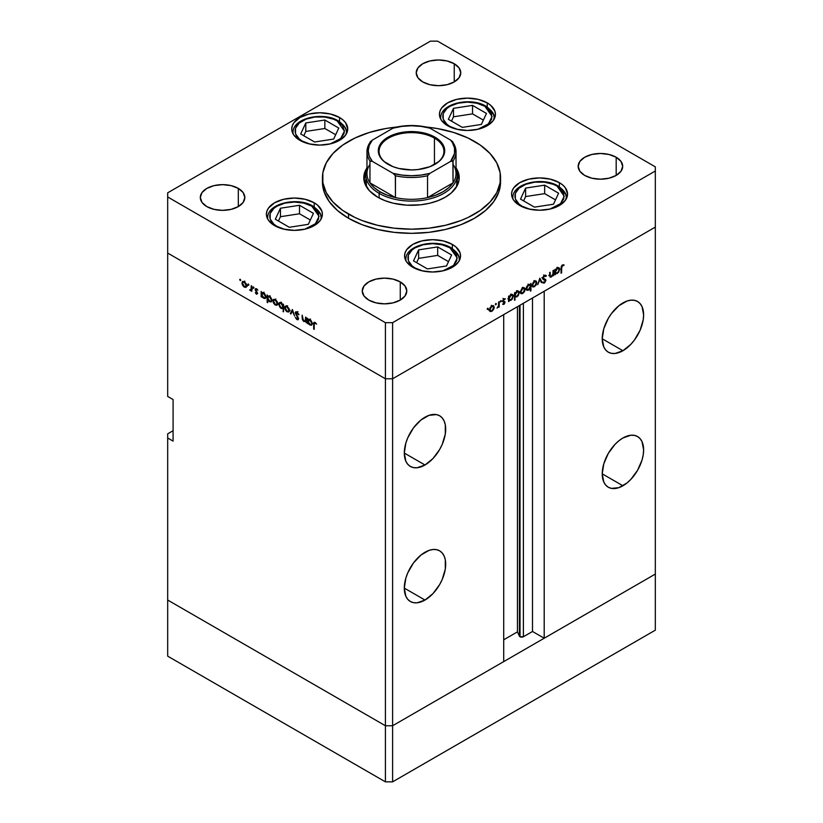 <?xml version="1.0" encoding="UTF-8"?>
<svg xmlns="http://www.w3.org/2000/svg" width="823" height="823" viewBox="0 0 823 823"><rect width="100%" height="100%" fill="white"/><g stroke="black" fill="none" stroke-linecap="round" stroke-linejoin="round"><path stroke-width="1.23" d="M655.314 574.084L392.602 725.752L385.411 725.752L167.686 600.049L167.686 656.147L167.686 433.834L173.087 430.717L167.686 433.834L167.686 600.049L385.411 725.752L167.686 600.049L385.411 725.752L385.411 781.85L167.686 656.147L385.411 781.85L385.411 378.775L167.686 253.073L167.686 396.439L167.686 253.073L385.411 378.775L167.686 253.073L385.411 378.775L385.411 725.752L392.602 725.752L385.411 725.752L392.602 725.752L392.602 781.85L385.411 781.85L392.602 781.85L392.602 378.775L385.411 378.775L385.411 322.678L167.686 196.975L167.686 253.073L167.686 196.975L385.411 322.678L392.602 322.678L392.602 378.775L503.717 314.623L392.602 378.775L385.411 378.775L392.602 378.775L655.314 227.107L655.314 574.084L392.602 725.752L392.602 378.775L655.314 227.107L544.198 291.249L655.314 227.107L655.314 171.009L392.602 322.678L655.314 171.009L655.314 166.853L437.589 41.15L655.314 166.853L655.314 630.181L392.602 781.85L655.314 630.181L655.314 574.084L544.198 638.226L544.198 291.249L544.198 638.226L532.502 631.478L523.387 636.745L520.033 636.745L520.033 305.21L520.033 636.745L519.416 636.128A2.376 1.368 0 0 0 520.033 636.745A2.376 1.368 0 0 0 523.387 636.745L523.387 303.265L523.387 636.745L532.502 631.478L532.502 298.008L532.502 631.478L544.198 638.226L655.314 574.084M622.918 350.732L602.23 338.778L603.804 347.018L605.718 350.042L608.29 352.172L611.427 353.334L615.007 353.479L622.918 350.732L630.84 344.333L634.42 340.064L640.129 330.177L643.216 319.777L643.617 314.89L642.043 306.65L640.129 303.625L637.558 301.485A29.268 16.892 -60 0 1 642.043 324.941A29.268 16.892 -60 0 1 622.918 350.732A29.268 16.892 -60 0 1 608.29 352.172A29.268 16.892 -60 0 1 603.804 328.727A29.268 16.892 -60 0 1 622.918 302.936A29.268 16.892 -60 0 1 637.558 301.485L634.42 300.333L630.84 300.189L626.961 301.064L618.886 305.734L611.427 313.604L608.29 318.388L603.804 328.727L602.23 338.778L622.918 350.732M622.918 485.776L602.23 473.832L603.804 482.062L605.718 485.097L608.29 487.226L611.427 488.389L618.886 487.648L626.961 482.988L630.84 479.387L637.558 470.334L642.043 459.995L643.216 454.831L643.617 449.934L642.043 441.704L640.129 438.68L637.558 436.54A29.268 16.892 -60 0 1 642.043 459.995A29.268 16.892 -60 0 1 622.918 485.776A29.268 16.892 -60 0 1 608.29 487.226A29.268 16.892 -60 0 1 603.804 463.781A29.268 16.892 -60 0 1 622.918 437.99A29.268 16.892 -60 0 1 637.558 436.54L634.42 435.377L630.84 435.233L622.918 437.99L618.886 440.778L615.007 444.379L608.29 453.432L603.804 463.781L602.23 473.832L622.918 485.776M424.997 600.049L404.299 588.106L405.873 596.336L407.786 599.36L410.368 601.5L413.496 602.662L417.076 602.806L424.997 600.049L432.919 593.661L439.626 584.608L442.198 579.495L445.294 569.105L445.294 559.774L444.111 555.978L442.198 552.953L439.626 550.813A29.268 16.892 -60 0 1 444.111 574.259A29.268 16.892 -60 0 1 424.997 600.049A29.268 16.892 -60 0 1 410.368 601.5A29.268 16.892 -60 0 1 405.873 578.055A29.268 16.892 -60 0 1 424.997 552.264A29.268 16.892 -60 0 1 439.626 550.813L436.488 549.651L432.919 549.507L429.03 550.392L420.954 555.052L413.496 562.932L407.786 572.818L405.873 578.055L404.299 588.106L424.997 600.049M424.997 464.995L404.299 453.051L405.873 461.291L407.786 464.316L410.368 466.446L413.496 467.608L417.076 467.752L424.997 464.995L432.919 458.606L439.626 449.553L442.198 444.451L445.294 434.05L445.294 424.73L444.111 420.923L442.198 417.899L439.626 415.759A29.268 16.892 -60 0 1 444.111 439.215A29.268 16.892 -60 0 1 424.997 464.995A29.268 16.892 -60 0 1 410.368 466.446A29.268 16.892 -60 0 1 405.873 443A29.268 16.892 -60 0 1 424.997 417.21A29.268 16.892 -60 0 1 439.626 415.759L436.488 414.597L429.03 415.337L420.954 419.997L413.496 427.878L407.786 437.764L405.873 443L404.299 453.051L424.997 464.995M519.416 305.559L519.416 636.128L517.441 631.869L503.717 639.79L517.441 631.869L517.441 306.701L517.441 631.869L519.416 636.128L519.416 305.559M503.717 661.599L392.602 725.752L503.717 661.599L503.717 314.623L503.717 661.599M173.087 441.107L167.686 437.99L173.087 441.107L173.087 399.556L173.087 441.107M167.686 396.439L173.087 399.556L167.686 396.439M366.554 186.996A45.8 26.449 180 0 1 365.7 181.914L365.916 179.321M365.7 174.188A47.713 27.55 0 0 0 363.92 179.836M455.582 167.213L458.987 175.062L458.987 180.453L457.156 185.751L451.169 193.066L445.233 197.232L438.011 200.658L429.76 203.209L420.81 204.773L406.819 205.174L393.24 203.209L384.989 200.658L377.767 197.232A47.713 27.55 180 0 1 363.787 177.758A47.713 27.55 180 0 1 366.965 167.871M348.52 218.27A89.059 51.417 0 0 0 445.582 229.422A89.059 51.417 0 0 0 500.559 181.914L498.851 191.944L493.779 201.594L485.549 210.482L474.48 218.27L460.983 224.669L445.582 229.422L428.876 232.343L411.5 233.331L394.124 232.343L377.418 229.422L362.017 224.669L348.52 218.27L337.451 210.482L329.221 201.594L324.149 191.944L322.441 181.914A89.059 51.417 0 0 0 348.52 218.27L348.52 214.114L348.52 218.27M474.48 141.402A89.059 51.417 180 0 1 500.559 177.758A89.059 51.417 180 0 1 445.582 225.265A89.059 51.417 180 0 1 348.52 214.114A89.059 51.417 180 0 1 322.441 177.758A89.059 51.417 180 0 1 396.388 127.081L385.648 128.553L369.517 132.41L355.001 138.007L342.656 145.136L332.955 153.52L326.268 162.831L322.863 172.717L322.863 182.799L326.268 192.685L332.955 201.995L342.656 210.379L355.001 217.509L362.017 220.513L377.418 225.265L394.124 228.187L411.5 229.175L428.876 228.187L445.582 225.265L460.983 220.513L467.999 217.509L480.344 210.379L490.045 201.995L496.732 192.685L500.137 182.799L500.137 172.717L496.732 162.831L490.045 153.52L480.344 145.136L467.999 138.007L453.483 132.41L437.352 128.553L426.612 127.081A89.059 51.417 180 0 1 474.48 141.402M559.352 182.644L559.352 186.79L559.352 182.644L562.829 185.093L565.422 187.891L567.551 194.074L565.422 200.256L559.352 205.503L550.268 209.001L539.559 210.235L528.85 209.001L519.766 205.503A27.992 16.162 180 0 1 511.567 194.074A27.992 16.162 180 0 1 528.85 179.147A27.992 16.162 180 0 1 559.352 182.644A27.992 16.162 180 0 1 567.551 194.074A27.992 16.162 180 0 1 550.268 209.001A27.992 16.162 180 0 1 519.766 205.503L513.696 200.256L512.101 197.232L511.567 194.074L512.101 190.926L513.696 187.891L519.766 182.644L528.85 179.147L539.559 177.912L550.268 179.147L559.352 182.644M452.352 244.421L452.352 248.567L452.352 244.421L455.839 246.869L460.016 252.692L460.551 255.85L460.016 258.998L458.421 262.033L452.352 267.269L443.278 270.777L432.569 272.001L421.849 270.777L412.776 267.269A27.992 16.162 180 0 1 404.577 255.85A27.992 16.162 180 0 1 421.849 240.913A27.992 16.162 180 0 1 452.352 244.421A27.992 16.162 180 0 1 460.551 255.85A27.992 16.162 180 0 1 443.278 270.777A27.992 16.162 180 0 1 412.776 267.269L406.706 262.033L405.111 258.998L404.577 255.85L405.111 252.692L406.706 249.657L412.776 244.421L421.849 240.913L432.569 239.688L443.278 240.913L452.352 244.421M314.191 202.777L314.191 206.923L314.191 202.777L317.668 205.225L321.844 211.048L322.379 214.206L321.844 217.354L320.25 220.389L314.191 225.636L305.107 229.133L294.397 230.368L283.678 229.133L274.604 225.636A27.992 16.162 180 0 1 266.405 214.206A27.992 16.162 180 0 1 283.678 199.269A27.992 16.162 180 0 1 314.191 202.777A27.992 16.162 180 0 1 322.379 214.206A27.992 16.162 180 0 1 305.107 229.133A27.992 16.162 180 0 1 274.604 225.636L268.535 220.389L266.94 217.354L266.405 214.206L266.94 211.048L268.535 208.024L274.604 202.777L283.678 199.269L294.397 198.045L305.107 199.269L314.191 202.777M339.529 117.504L339.529 121.65L339.529 117.504L343.006 119.952L345.598 122.75L347.728 128.933L345.598 135.116L339.529 140.363L330.445 143.86L319.736 145.095L309.026 143.86L299.942 140.363A27.992 16.162 180 0 1 291.743 128.933A27.992 16.162 180 0 1 309.026 114.006A27.992 16.162 180 0 1 339.529 117.504A27.992 16.162 180 0 1 347.728 128.933A27.992 16.162 180 0 1 330.445 143.86A27.992 16.162 180 0 1 299.942 140.363L293.873 135.116L292.278 132.081L291.743 128.933L292.278 125.775L293.873 122.75L299.942 117.504L309.026 114.006L319.736 112.772L330.445 114.006L339.529 117.504M487.226 102.875L487.226 107.021L487.226 102.875L490.703 105.323L494.88 111.146L495.425 114.304L493.286 120.487L487.226 125.734L478.142 129.232L467.433 130.466L456.714 129.232L447.64 125.734A27.992 16.162 180 0 1 439.441 114.304A27.992 16.162 180 0 1 456.714 99.367A27.992 16.162 180 0 1 487.226 102.875A27.992 16.162 180 0 1 495.425 114.304A27.992 16.162 180 0 1 478.142 129.232A27.992 16.162 180 0 1 447.64 125.734L441.57 120.487L439.976 117.452L439.441 114.304L439.976 111.146L441.57 108.122L447.64 102.875L456.714 99.367L467.433 98.143L478.142 99.367L487.226 102.875M238.31 188.405L238.31 206.583L231.088 209.371L222.57 210.349L214.052 209.371L206.82 206.583A22.262 12.859 180 0 1 200.308 197.499A22.262 12.859 180 0 1 214.052 185.617A22.262 12.859 180 0 1 238.31 188.405L243.145 192.572L244.832 197.499L243.145 202.417L238.31 206.583L238.31 188.405A22.262 12.859 180 0 1 244.832 197.499A22.262 12.859 180 0 1 231.088 209.371A22.262 12.859 180 0 1 206.82 206.583L201.995 202.417L200.308 197.499L201.995 192.572L206.82 188.405L214.052 185.617L222.57 184.64L231.088 185.617L238.31 188.405M616.18 157.244L616.18 175.422L608.948 178.21L600.43 179.188L591.912 178.21L584.69 175.422A22.262 12.859 180 0 1 578.168 166.328A22.262 12.859 180 0 1 591.912 154.457A22.262 12.859 180 0 1 616.18 157.244L621.005 161.411L622.692 166.328L621.005 171.246L616.18 175.422L616.18 157.244A22.262 12.859 180 0 1 622.692 166.328A22.262 12.859 180 0 1 608.948 178.21A22.262 12.859 180 0 1 584.69 175.422L579.855 171.246L578.168 166.328L579.855 161.411L584.69 157.244L591.912 154.457L600.43 153.479L608.948 154.457L616.18 157.244M400.256 281.898L400.256 300.076L393.034 302.864L384.506 303.841L375.988 302.864L368.766 300.076A22.262 12.859 180 0 1 362.243 290.992A22.262 12.859 180 0 1 375.988 279.11A22.262 12.859 180 0 1 400.256 281.898L405.081 286.075L406.778 290.992L405.081 295.91L400.256 300.076L400.256 281.898A22.262 12.859 180 0 1 406.778 290.992A22.262 12.859 180 0 1 393.034 302.864A22.262 12.859 180 0 1 368.766 300.076L363.941 295.91L362.243 290.992L363.941 286.075L368.766 281.898L375.988 279.11L384.506 278.133L393.034 279.11L400.256 281.898M454.234 63.741L454.234 81.919L447.012 84.707L438.494 85.685L429.966 84.707L422.744 81.919A22.262 12.859 180 0 1 416.222 72.835A22.262 12.859 180 0 1 429.966 60.953A22.262 12.859 180 0 1 454.234 63.741L459.059 67.918L460.757 72.835L459.059 77.753L454.234 81.919L454.234 63.741A22.262 12.859 180 0 1 460.757 72.835A22.262 12.859 180 0 1 447.012 84.707A22.262 12.859 180 0 1 422.744 81.919L417.919 77.753L416.222 72.835L417.919 67.918L422.744 63.741L429.966 60.953L438.494 59.976L447.012 60.953L454.234 63.741M305.559 320.435L303.996 320.939L302.813 319.211L302.175 315.137L302.175 317.853L302.741 317.524L302.175 317.853L303.903 321.536L306.218 321.176L305.652 321.495L306.218 322.781L306.218 317.472L305.652 317.143L306.218 317.472L306.218 322.781L305.652 321.495L303.43 321.207L302.319 319.355L302.175 315.137L303.399 320.466L304.52 321.145L305.477 320.682L305.652 317.143L305.148 321.032L306.948 319.993M295.231 312.915L295.58 311.958L296.692 311.814L298.79 314.273L298.42 314.736L296.805 312.617L295.807 313.1L298.399 317.997L298.091 319.766L296.733 319.437L295.313 317.4L297.226 318.985L297.977 318.367L295.231 312.915L297.977 318.501L297.052 318.892L295.313 317.4L296.99 319.602L298.132 319.746L298.543 318.799L295.796 313.244L297.031 312.73L298.944 314.674L297.031 311.979L295.735 311.845L295.231 312.915L296.938 311.927L295.231 312.915M292.412 309.499L294.593 316.073L292.453 310.971L290.92 313.954L290.313 313.604L292.412 309.499L290.313 313.604L290.92 313.954L292.453 310.971L294.593 316.073L292.412 309.499M289.418 310.415L288.616 312.04L286.548 311.475L284.902 309.057L285.056 306.362L287.042 306.3L289.027 308.656L289.418 310.415L287.042 306.3L285.375 306.105L284.655 307.668L285.293 309.921L287.042 311.804L288.791 311.938L289.418 310.415M277.711 303.656L276.909 305.282L274.841 304.716L273.195 302.298L273.349 299.603L275.335 299.541L277.32 301.897L277.711 303.656L275.335 299.541L273.668 299.346L272.948 300.909L273.586 303.162L275.335 305.045L277.084 305.179L277.711 303.656M261.724 296.115L261.724 297.103L261.158 296.774L261.158 291.455L261.724 292.7L263.072 292.525L264.533 293.513L265.963 296.362L265.829 297.885L264.924 298.584L262.537 297.401L261.724 296.115L263.586 298.265L265.325 298.43L266.004 296.928L263.607 292.772L261.724 292.7L261.158 291.455L261.158 296.774L261.724 297.103L261.724 296.115M240.213 279.264L240.583 280.52L239.719 279.83L240.213 279.264L239.688 279.573L240.213 280.478L240.738 280.18L240.213 280.478L240.738 280.18L240.213 279.264L239.688 279.573M246.715 285.756L245.902 287.381L243.834 286.816L242.106 284.11L242.343 281.703L244.328 281.641L246.314 283.997L246.715 285.756L244.328 281.641L242.662 281.445L241.952 283.009L242.579 285.262L244.328 287.145L246.077 287.278L246.715 285.756M248.361 283.976L248.741 285.221L247.877 284.532L248.361 283.976L247.836 284.274L248.361 285.19L248.885 284.881L248.361 285.19L248.885 284.881L248.361 283.976L247.836 284.274M251.231 285.725L251.797 286.054L251.797 291.363L251.231 290.252L249.616 290.015L251.077 289.449L251.231 285.725L251.128 289.274L249.616 290.015L251.231 290.252L251.797 291.363L251.797 286.054L251.231 285.725M253.453 286.908L253.823 288.163L252.97 287.474L253.453 286.908L252.928 287.217L253.453 288.122L253.978 287.824L253.453 288.122L253.978 287.824L253.453 286.908L252.928 287.217M257.609 293.42L256.683 294.253L255.264 292.71L257.033 293.255L255.305 290.149L255.583 288.575L257.856 290.169L256.416 289.284L255.758 289.665L257.609 293.42L255.758 289.747L256.57 289.367L257.856 290.169L256.539 288.698L255.192 289.449L257.043 293.122L255.264 292.71L256.447 294.14L257.609 293.42L256.447 294.14M267.701 299.521L267.701 302.689L267.136 302.37L267.136 294.912L267.701 296.157L269.049 295.982L270.5 296.959L271.94 299.809L271.261 301.907L269.018 301.331L267.701 299.521L269.563 301.712L271.302 301.887L271.981 300.374L269.584 296.229L267.701 296.157L267.136 294.912L267.136 302.37L267.701 302.689L267.701 299.521M282.958 305.024L282.958 304.047L283.524 304.366L283.524 311.824L282.958 308.399L281.62 308.615L280.159 307.637L278.699 304.5L278.966 303.08L279.923 302.535L282.598 304.356L281.106 302.874L279.367 302.71L278.678 304.222L281.085 308.368L282.958 308.399L283.524 311.824L283.524 304.366L282.958 304.047L282.958 305.024L283.524 304.705L282.958 305.024M308.069 322.873L308.069 323.851L307.504 323.532L307.504 318.213L308.069 319.458L309.417 319.283L310.878 320.27L312.308 323.12L311.629 325.208L309.129 324.416L308.069 322.873L309.932 325.023L311.67 325.188L312.349 323.686L309.952 319.53L308.069 319.458L307.504 318.213L307.504 323.532L308.069 323.851L308.069 322.873M315.075 323.151L314.242 323.634L314.211 329.354L313.645 329.025L313.728 322.853L314.921 322.318L316.629 324.139L314.077 322.277L313.645 329.025L314.211 329.354L314.211 324.519L315.374 322.595M553.056 270.551L553.622 270.232L553.622 275.54L553.056 275.87L553.056 274.913L551.564 276.806L550.124 277.125L549.589 272.557L550.155 272.228L550.278 276.096L551.41 276.261L552.933 274.121L553.056 270.551L552.974 273.956L551.41 276.261L550.217 275.9L550.155 272.228L549.589 275.273L550.114 277.114L551.307 276.97L553.056 274.913L553.056 275.87L553.622 275.54L553.622 270.232L553.056 270.551M542.769 278.081L545.958 280.417L545.608 279.511L542.655 278.164L543.437 278.616L542.717 277.752L543.211 278.03L544.445 276.086L543.88 275.767L545.824 276.507L546.359 275.828L544.445 275.345L542.645 278.349L542.995 276.991L544.754 275.191L546.359 275.828L545.824 276.507L544.445 276.086L543.231 277.762L545.937 280.129L544.703 282.814L542.727 282.752L543.231 282.011L544.641 282.114L545.392 280.777L542.645 278.349L545.392 280.777L544.466 282.227L543.231 282.011L543.17 283.102M539.816 278.195L541.997 282.258L541.39 282.608L539.857 279.625L537.717 284.727L539.816 278.195L537.717 284.727L539.857 279.625L541.39 282.608L541.997 282.258L539.816 278.195M532.697 286.846L534.446 286.713L533.736 286.301L534.446 286.713L536.205 284.82L536.833 282.567L536.133 282.166L536.833 282.567L536.03 285.118L533.489 287.042L532.43 286.589L532.07 285.314L533.314 282.155L536.133 281.013L536.833 282.567L536.112 281.003L534.446 281.209L532.07 285.314L532.79 286.898M520.99 293.605L522.739 293.472L522.029 293.06L522.739 293.472L524.498 291.579L525.125 289.326L524.426 288.924L525.125 289.326L524.323 291.877L521.782 293.801L520.722 293.348L520.362 292.072L521.607 288.914L524.426 287.772L525.125 289.326L524.405 287.762L522.739 287.968L520.362 292.072L521.082 293.657M509.139 300.241L511.001 300.241L510.322 299.85L511.001 300.241L513.418 296.115L512.719 294.562L511.021 294.737L509.139 296.836L508.573 296.506L509.139 296.836L509.139 295.91L508.573 296.239L508.573 301.557L509.139 301.228L508.573 299.922L509.139 300.241L508.573 301.557L508.573 296.239L509.139 295.91L509.139 296.836L511.937 294.408L513.377 295.601L512.338 299.027L510.733 300.385L509.406 300.457M487.7 308.193L488.193 308.759L487.329 309.448L487.504 308.358L487.7 309.407L488.224 308.502L487.7 308.193L488.224 308.502M490.066 311.454L491.815 311.32L491.105 310.909L491.815 311.32L493.574 309.427L494.201 307.174L493.502 306.773L494.201 307.174L494.047 308.286L492.308 310.991L490.241 311.557L489.438 309.932L490.127 307.586L491.815 305.817L493.502 305.631L494.201 307.174L493.481 305.611L491.815 305.817L489.438 309.932L490.158 311.516M495.858 303.492L496.341 304.047L495.487 304.736L495.652 303.646L495.858 304.695L496.382 303.79L495.858 303.492L496.382 303.79M498.645 301.969L499.211 301.65L499.211 306.958L498.645 307.288L498.645 306.506L497.03 308.131L498.491 305.868L498.645 301.969L498.543 305.642L497.03 308.131L498.645 306.506L498.645 307.288L499.211 306.958L499.211 301.65L498.645 301.969M500.857 300.601L501.351 301.156L500.487 301.846L500.662 300.755L500.857 301.815L501.382 300.899L500.857 300.601L501.382 300.899M503.007 300.57L505.024 302.308L504.201 304.119L502.678 304.294L504.458 302.658L502.812 301.825L502.616 300.817L503.686 298.996L505.137 298.687L503.162 300.776L505.024 302.308L503.162 300.776L505.127 298.687M515.116 296.753L516.978 296.794L516.299 296.403L516.978 296.794L519.395 292.669L518.696 291.116L516.988 291.28L515.116 293.379L514.55 293.06L515.116 293.379L515.116 292.463L514.55 292.793L514.55 300.251L515.116 299.922L514.55 296.424L515.116 296.753L514.55 300.251L514.55 292.793L515.116 292.463L515.116 293.379L517.914 290.951L519.354 292.144L518.305 295.57L516.7 296.938L515.393 296.969M530.372 284.635L528.51 284.635L526.092 288.77L526.792 290.313L528.5 290.149L527.78 289.737L528.5 290.149L530.012 287.793L530.372 291.116L530.938 290.786L530.372 290.457L530.938 290.786L530.938 283.328L530.372 284.635L529.827 284.316L530.372 284.635L530.938 283.328L530.938 290.786L530.372 291.116L530.372 287.999L528.633 290.066L526.792 290.324L526.103 289.038L526.648 286.702L528.273 284.779L530.115 284.429M555.484 273.483L557.346 273.493L556.667 273.102L557.346 273.493L559.763 269.358L559.064 267.804L557.366 267.979L555.484 270.078L554.918 269.749L555.484 270.078L555.484 269.152L554.918 269.481L554.918 274.8L555.484 274.471L554.918 273.164L555.484 273.483L554.918 274.8L554.918 269.481L555.484 269.152L555.484 270.078L558.282 267.65L559.722 268.843L558.683 272.269L555.751 273.699M562.49 265.664L561.708 266.796L561.615 272.886L561.049 273.215L561.255 266.457L562.52 264.903L564.043 264.872L563.704 265.623L562.49 265.664L563.704 265.623L564.043 264.872L562.52 264.903L561.049 268.298L561.049 273.215L561.615 272.886L561.615 268.051L561.06 267.732L561.615 268.051L562.49 265.664L561.944 265.356L562.49 265.664M167.686 192.819L430.398 41.15L167.686 192.819L167.686 196.975L167.686 192.819M437.589 41.15L430.398 41.15L437.589 41.15M392.602 322.678L385.411 322.678L385.411 378.775L392.602 378.775L392.602 322.678M322.513 179.836A89.059 51.417 0 0 0 322.441 181.914L322.441 177.758M456.035 167.871A47.713 27.55 180 0 1 459.213 177.758A47.713 27.55 180 0 1 429.76 203.209A47.713 27.55 180 0 1 377.767 197.232L369.424 190.741L364.702 183.128L364.013 175.062L367.418 167.213M457.156 173.92L459.08 179.836A47.713 27.55 0 0 0 457.3 174.188M365.844 173.92L364.013 179.208M457.084 179.321L456.426 187.068M366.574 187.068L365.7 174.641A45.8 26.449 180 0 1 366.965 168.448A45.8 26.449 0 0 0 379.115 193.343A45.8 26.449 0 0 0 433.896 197.705A45.8 26.449 0 0 0 456.035 168.448A45.8 26.449 180 0 1 457.3 174.641A45.8 26.449 180 0 1 429.03 199.073A45.8 26.449 180 0 1 379.115 193.343L379.115 197.983L379.115 193.343A45.8 26.449 180 0 1 365.7 174.641M457.3 174.641L457.3 181.914A45.8 26.449 180 0 1 456.446 186.996M487.175 309.109L487.7 309.407M489.057 310.621L490.014 310.281M491.815 310.662L490.539 310.785L489.49 309.304L490.004 309.602L491.815 306.475L491.3 306.177L493.111 306.321L493.635 307.504L492.175 310.425L493.605 307.936L492.833 306.228L491.125 307.02L490.138 308.718L490.302 310.6L491.815 310.662M495.333 304.397L495.858 304.695M498.645 306.64L499.211 306.958L498.645 306.64M500.333 301.506L500.857 301.815M505.26 298.78L503.943 298.821L502.596 301.136L504.458 302.658L502.802 304.376M502.678 304.294L503.861 304.366L502.935 303.841L503.861 304.366L505.024 302.308L503.192 301.619M503.861 303.718L503.192 303.708M504.149 302.185L502.606 301.29M502.812 301.825L504.293 302.267M504.705 299.387L503.841 298.883M503.974 299.449L504.89 299.49M502.627 300.796L503.367 301.228M504.808 301.609L503.316 301.197M503.182 301.691L503.213 301.053M509.139 301.228L508.573 300.899L509.139 301.228M508.398 299.521L509.2 299.202M511.618 295.076L511.443 294.109M510.99 299.593L509.663 299.747L508.573 298.235L509.139 298.554L511.001 295.395L510.486 295.107L512.307 295.262L512.852 296.434L511.35 299.356L512.811 296.866L512.019 295.159L510.291 295.961L509.272 297.669L509.468 299.603L510.99 299.593M515.116 299.922L514.55 299.593L515.116 299.922M514.118 296.074L515.033 295.827M517.595 291.63L517.42 290.663M516.967 296.146L515.63 296.301L514.55 294.778L515.116 295.107L516.967 291.949L516.463 291.651L518.274 291.815L518.829 292.988L517.328 295.899L518.788 293.42L517.996 291.712L516.607 292.196L515.249 294.212L515.445 296.157L516.967 296.146M523.325 288.287L523.15 287.33M519.982 292.762L520.938 292.432M522.739 292.813L521.463 292.937L520.414 291.445L520.928 291.743L522.739 288.616L522.224 288.317L524.035 288.462L524.56 289.645L523.099 292.566L524.529 290.077L523.757 288.369L522.049 289.171L521.062 290.869L521.226 292.741L522.739 292.813M525.774 289.439L526.699 289.11M528.52 285.283L529.858 285.139L530.372 286.322L528.51 289.48L527.204 289.624L526.144 288.153L526.658 288.472L528.52 285.283L528.006 284.984L528.52 285.283L526.689 288.009L527.492 289.717L528.983 289.14L530.238 287.217L530.063 285.314L528.52 285.283M535.032 281.528L534.857 280.571M531.689 286.003L532.646 285.674M534.446 286.054L533.17 286.167L532.121 284.686L532.635 284.984L534.446 281.857L533.932 281.559L535.742 281.703L536.267 282.886L534.806 285.807L536.236 283.318L535.464 281.61L533.757 282.412L532.769 284.11L532.934 285.982L534.446 286.054M540.876 281.61L541.997 282.258L540.876 281.61M546.359 275.828L545.772 275.211M544.445 276.086L545.824 276.507M545.608 279.511L543.437 278.616M542.727 282.752L544.404 283.009L543.077 282.248L544.404 283.009L545.958 280.417L544.147 279.594M544.466 282.227L543.231 282.011M543.591 279.738L545.392 280.777M544.97 280.077L543.262 279.079M542.83 279.09L544.126 279.841L542.83 279.09M543.283 279.522L544.126 279.841M544.126 279.738L544.065 278.843M553.056 275.211L553.622 275.54L553.056 275.211M549.62 275.993L551.307 276.97L549.62 275.993M549.589 274.409L550.155 274.728L549.589 274.409M549.589 275.54L550.217 275.9L549.589 275.54M551.41 276.261L550.217 275.9M555.484 274.471L554.918 274.141L555.484 274.471M554.743 272.763L555.546 272.454M557.963 268.319L557.788 267.352M557.336 272.845L556.009 272.989L554.918 271.477L555.484 271.806L557.346 268.637L556.832 268.349L558.652 268.504L559.198 269.677L557.696 272.598L559.156 270.109L558.364 268.401L556.636 269.203L555.618 270.911L555.813 272.845L557.336 272.845M561.049 272.557L561.615 272.886L561.049 272.557M562.5 264.924L563.704 265.623L562.5 264.924M562.191 265.129L562.901 265.541L562.191 265.129M240.213 280.478L240.738 280.18M245.028 286.743L244.328 287.145L245.614 286.61L244.328 286.497L242.507 283.328L243.042 282.145L244.843 282.001L244.308 282.289L246.149 285.427L246.653 285.128L245.614 286.61L246.108 284.995L245.028 282.845L243.32 282.052L241.952 283.009L242.651 282.598L243.042 285.128L245.028 286.743M246.128 286.106L247.085 286.445M248.361 285.19L248.885 284.881M251.797 290.714L251.231 291.033L251.797 290.714M251.797 289.933L251.231 290.252L251.797 289.933M250.11 290.488L251.797 289.511L250.11 290.488L251.231 290.252M251.128 289.274L250.213 289.891M251.797 287.186L251.231 287.515L251.797 287.186M253.453 288.122L253.978 287.824M257.043 293.122L256.447 293.492M256.519 288.688L255.192 289.449L256.519 288.688M256.539 288.698L255.192 289.449M255.758 289.747L256.57 289.367M261.724 296.445L261.158 296.774L261.724 296.445M264.286 297.864L263.586 298.265L264.893 297.761L263.586 297.607L261.724 294.428L262.228 293.266L264.101 293.122L263.586 293.42L265.438 296.589L265.952 296.301L264.903 297.761L265.438 296.589L264.893 294.778L262.27 293.245L262.064 295.858L264.286 297.864M267.701 302.041L267.136 302.37L267.701 302.041M270.263 301.311L269.563 301.712L270.87 301.218L269.553 301.064L267.701 297.875L268.205 296.712L270.078 296.568L269.563 296.866L271.415 300.045L271.929 299.747L270.88 301.208L271.415 300.045L270.87 298.235L269.563 296.866L268.247 296.692L267.928 299.047L270.263 301.311M276.034 304.644L275.335 305.045L276.621 304.51L275.335 304.397L273.514 301.228L274.038 300.045L275.849 299.901L275.335 300.2L277.145 303.327L277.66 303.029L276.61 304.51L277.114 302.895L276.024 300.745L274.316 299.953L272.948 300.909L273.658 300.498L274.049 303.029L276.034 304.644M277.125 304.006L278.092 304.345M283.524 311.176L282.958 311.506L283.524 311.176M283.524 308.069L282.958 308.399L283.524 308.069M281.764 307.977L281.085 308.368L281.764 307.977M279.398 303.8L278.678 304.222L279.398 303.8M280.664 302.226L280.478 303.183M281.106 303.533L282.958 306.712L283.524 306.382L282.464 307.874L281.096 307.72L279.244 304.551L279.789 303.389L281.62 303.234L279.799 303.378L279.285 304.983L280.396 307.154L282.135 307.977L282.834 305.817L281.106 303.533M287.741 311.403L287.042 311.804L288.328 311.269L287.042 311.156L285.221 307.987L285.746 306.804L287.556 306.66L287.042 306.958L288.852 310.086L289.367 309.787L288.317 311.269L288.852 310.292L288.328 308.296L286.682 306.784L285.53 307L285.632 309.561L287.741 311.403M285.365 307.257L284.655 307.668L285.365 307.257M288.832 310.765L289.799 311.104M286.63 305.672L286.455 306.629M291.435 312.946L290.313 313.604L291.435 312.946M297.597 312.401L297.031 312.73L297.597 312.401M295.796 313.244L297.031 312.73M298.543 318.707L296.99 319.602L298.543 318.707M297.977 318.501L297.052 318.892M306.218 318.738L305.652 319.067L306.218 318.738M308.069 323.202L307.504 323.532L308.069 323.202M310.631 324.622L309.932 325.023L311.238 324.519L309.932 324.365L308.069 321.186L308.574 320.024L310.446 319.88L309.932 320.178L311.783 323.346L312.298 323.058L311.248 324.509L311.783 323.346L311.238 321.536L308.615 320.003L308.409 322.616L310.631 324.622M314.211 328.706L313.645 329.025L314.211 328.706M314.232 323.778L313.645 324.118L314.232 323.778M578.209 165.269L578.559 165.824M457.084 129.314L449.975 126.454L446.91 124.294L443.216 119.16L443.216 113.595L446.91 108.461L449.975 106.301L457.979 103.214L467.433 102.124L476.877 103.214L484.881 106.301A2.037 1.173 -60 0 1 485.899 106.198A2.037 1.173 120 0 0 484.881 106.301L492.113 116.465L488.42 123.872L477.772 129.314M457.979 129.55L449.975 126.454A2.037 1.173 120 0 0 449.574 126.752A2.037 1.173 -60 0 1 449.975 126.454C444.173 123.913 437.291 113.903 449.975 106.301C463.133 98.986 480.478 102.947 484.881 106.301L487.957 108.461L491.64 113.595L491.64 119.16L487.957 124.294L484.881 126.454L476.877 129.55M494.067 119.273L494.15 118.039A26.717 15.421 180 0 1 494.067 119.273M486.321 107.134A26.717 15.421 180 0 1 494.15 118.039C494.818 114.592 492.072 110.652 485.899 106.198A2.037 1.173 -60 0 1 486.321 107.134M440.799 119.273A26.717 15.421 180 0 1 440.706 118.039L440.799 119.273M486.475 113.43L472.536 105.385L453.483 108.327L448.381 119.325L462.32 127.38L481.373 124.427L486.475 113.43L481.373 124.427L462.32 127.38L448.381 119.325L453.483 108.327L453.483 116.804L451.488 121.115L453.483 116.804L453.483 108.327L472.536 105.385L472.536 113.862L453.483 116.804L472.536 113.862L472.536 105.385L486.475 113.43M483.379 120.117L472.536 113.862L483.379 120.117M284.048 229.216L276.94 226.356L273.874 224.195L270.181 219.062L270.181 213.496L273.874 208.363L276.94 206.203L284.943 203.116L294.397 202.026L303.841 203.116L311.845 206.203A2.037 1.173 -60 0 1 312.863 206.1A2.037 1.173 120 0 0 311.845 206.203L319.077 216.367L315.384 223.774L304.736 229.216M284.943 229.442L276.94 226.356A2.037 1.173 120 0 0 276.538 226.654A2.037 1.173 -60 0 1 276.94 226.356C271.137 223.815 264.255 213.805 276.94 206.203C290.097 198.888 307.442 202.849 311.845 206.203L314.921 208.363L318.604 213.496L318.604 219.062L314.921 224.195L308.111 228.125L303.841 229.442M321.021 219.175L321.114 217.941A26.717 15.421 180 0 1 321.021 219.175M313.285 207.036A26.717 15.421 180 0 1 321.114 217.941C321.783 214.494 319.036 210.554 312.863 206.1A2.037 1.173 -60 0 1 313.285 207.036M267.763 219.175A26.717 15.421 180 0 1 267.67 217.941L267.763 219.175M313.44 213.332L299.5 205.287L280.448 208.229L275.345 219.227L289.284 227.282L308.337 224.329L313.44 213.332L308.337 224.329L289.284 227.282L275.345 219.227L280.448 208.229L280.448 216.706L278.452 221.017L280.448 216.706L280.448 208.229L299.5 205.287L299.5 213.764L280.448 216.706L299.5 213.764L299.5 205.287L313.44 213.332M310.343 220.019L299.5 213.764L310.343 220.019M309.386 143.953L302.278 141.083L299.212 138.922L295.529 133.789L295.529 128.234L299.212 123.09L306.022 119.16L314.921 117.031L324.55 117.031L333.449 119.16L337.183 120.93A2.037 1.173 -60 0 1 338.202 120.837A2.037 1.173 120 0 0 337.183 120.93L344.415 131.094L340.722 138.501L330.074 143.953M310.292 144.179L302.278 141.083A2.037 1.173 120 0 0 301.887 141.381A2.037 1.173 -60 0 1 302.278 141.083C296.475 138.542 289.603 128.532 302.278 120.93C315.435 113.615 332.78 117.576 337.183 120.93L342.543 125.559L344.415 131.011L343.942 133.789L340.259 138.922L333.449 142.863L329.179 144.179M346.37 133.902L346.452 132.668A26.717 15.421 180 0 1 346.37 133.902M338.623 121.763A26.717 15.421 180 0 1 346.452 132.668C347.131 129.221 344.374 125.281 338.202 120.837A2.037 1.173 -60 0 1 338.623 121.763M293.101 133.902A26.717 15.421 180 0 1 293.019 132.668L293.101 133.902M338.778 128.059L324.838 120.014L305.786 122.956L300.683 133.954L314.633 142.009L333.675 139.056L338.778 128.059L333.675 139.056L314.633 142.009L300.683 133.954L305.786 122.956L305.786 131.433L303.79 135.744L305.786 131.433L305.786 122.956L324.838 120.014L324.838 128.491L305.786 131.433L324.838 128.491L324.838 120.014L338.778 128.059M335.681 134.746L324.838 128.491L335.681 134.746M422.22 270.86L415.111 268L412.045 265.839L408.352 260.706L408.352 255.14L412.045 250.007L415.111 247.846L423.115 244.76L432.569 243.67L442.013 244.76L450.016 247.846A2.037 1.173 -60 0 1 451.035 247.744A2.037 1.173 120 0 0 450.016 247.846L457.249 258.011L453.555 265.418L442.908 270.86M423.115 271.086L415.111 268A2.037 1.173 120 0 0 414.71 268.298A2.037 1.173 -60 0 1 415.111 268C409.298 265.459 402.426 255.439 415.111 247.846C428.269 240.522 445.613 244.493 450.016 247.846L453.092 250.007L456.775 255.14L456.775 260.706L453.092 265.839L446.282 269.769L442.013 271.086M459.193 260.819L459.285 259.584A26.717 15.421 180 0 1 459.193 260.819M451.457 248.68A26.717 15.421 180 0 1 459.285 259.584C459.954 256.138 457.207 252.198 451.035 247.744A2.037 1.173 -60 0 1 451.457 248.68M405.934 260.819A26.717 15.421 180 0 1 405.842 259.584L405.934 260.819M451.611 254.976L437.671 246.921L418.619 249.873L413.516 260.87L427.456 268.926L446.508 265.973L451.611 254.976L446.508 265.973L427.456 268.926L413.516 260.87L418.619 249.873L418.619 258.35L416.613 262.66L418.619 258.35L418.619 249.873L437.671 246.921L437.671 255.397L418.619 258.35L437.671 255.397L437.671 246.921L451.611 254.976M448.514 261.663L437.671 255.397L448.514 261.663M529.21 209.093L522.101 206.234L519.035 204.073L515.352 198.929L515.352 193.374L519.035 188.23L525.846 184.301L534.744 182.171L544.373 182.171L553.272 184.301L557.006 186.07A2.037 1.173 -60 0 1 558.025 185.977A2.037 1.173 120 0 0 557.006 186.07L564.239 196.234L560.545 203.651L549.898 209.093M530.115 209.32L522.101 206.234A2.037 1.173 120 0 0 521.71 206.522A2.037 1.173 -60 0 1 522.101 206.234C516.299 203.682 509.427 193.672 522.101 186.07C535.259 178.756 552.603 182.727 557.006 186.07L560.082 188.23L563.765 193.374L563.765 198.929L560.082 204.073L553.272 208.003L549.003 209.32M566.193 199.043L566.275 197.818A26.717 15.421 180 0 1 566.193 199.043M558.447 186.903A26.717 15.421 180 0 1 566.275 197.818C566.954 194.372 564.197 190.422 558.025 185.977A2.037 1.173 -60 0 1 558.447 186.903M512.924 199.043A26.717 15.421 180 0 1 512.842 197.818L512.924 199.043M558.601 193.21L544.661 185.154L525.609 188.097L520.506 199.094L534.456 207.149L553.498 204.207L558.601 193.21L553.498 204.207L534.456 207.149L520.506 199.094L525.609 188.097L525.609 196.574L523.613 200.894L525.609 196.574L525.609 188.097L544.661 185.154L544.661 193.631L525.609 196.574L544.661 193.631L544.661 185.154L558.601 193.21M555.504 199.886L544.661 193.631L555.504 199.886M434.441 138.13A32.447 18.734 0 0 0 388.693 138.048A32.447 18.734 0 0 0 388.291 164.456A32.447 18.734 180 0 1 379.053 151.37A32.447 18.734 180 0 1 399.083 134.067A32.447 18.734 180 0 1 434.441 138.13L434.441 164.61L434.441 138.13A32.447 18.734 180 0 1 443.947 151.37A32.447 18.734 180 0 1 434.709 164.456A32.447 18.734 0 0 0 434.441 138.13L434.986 137.194L434.441 138.13M388.014 164.302L388.014 164.302A33.208 19.176 180 0 1 388.014 137.194A33.208 19.176 180 0 1 434.986 137.194L439.112 140.095L442.177 143.408L444.07 147.008L444.708 150.743L444.07 154.487L442.177 158.088L439.112 161.401L429.945 166.688L417.981 169.548L411.5 169.919L398.795 168.458L393.055 166.688L383.888 161.401L380.823 158.088L378.93 154.487L378.292 150.743L378.93 147.008L380.823 143.408L388.014 137.194L393.055 134.807L405.019 131.947L411.5 131.577L424.205 133.038L434.986 137.194A33.208 19.176 180 0 1 434.986 164.302A33.208 19.176 180 0 1 388.014 164.302M453.041 164.343A44.535 25.708 180 0 1 453.041 182.86A44.535 25.708 180 0 1 427.538 197.592A44.535 25.708 180 0 1 395.462 197.592A44.535 25.708 180 0 1 380.01 191.78L379.115 193.343L380.01 191.78L387.211 195.154L395.462 197.592L369.959 182.86L374.177 187.623L380.01 191.78A44.535 25.708 180 0 1 369.959 182.86A44.535 25.708 180 0 1 369.959 164.343M453.041 182.86L427.538 197.592L435.789 195.154L442.99 191.78L448.823 187.623L453.041 182.86L427.538 197.592L427.538 175.772L429.956 173.334L450.623 161.401L452.907 160.763L453.041 182.86A44.535 25.708 0 0 0 456.035 173.602L456.035 151.782A44.535 25.708 180 0 1 453.041 161.041L453.041 182.86M395.328 127.524L393.044 128.162L372.377 140.095L369.29 145.29L368.241 150.743L369.29 156.205L372.377 161.401L393.044 173.334L395.328 175.33L395.462 197.592L369.959 182.86L369.959 161.041L372.377 161.401L393.044 173.334L402.046 175.114L411.5 175.721L420.954 175.114L429.956 173.334L450.623 161.401L454.502 153.489L454.502 148.006L452.413 142.646L450.623 140.095L429.956 128.162L427.672 127.524M452.907 142.091L450.623 140.095L429.956 128.162L420.954 126.372L411.5 125.775L402.046 126.372L393.044 128.162L372.377 140.095L370.093 142.091M453.041 142.533A44.535 25.708 180 0 1 456.035 151.782A44.535 25.708 0 0 1 453.041 161.041L450.623 161.401A43.259 24.978 180 0 0 450.623 140.095L452.629 141.69M370.206 141.906L366.965 151.782L366.965 173.602A44.535 25.708 0 0 0 369.959 182.86L369.959 161.041A44.535 25.708 180 0 1 366.965 151.782A44.535 25.708 180 0 1 369.959 142.533M395.462 197.592A44.535 25.708 0 0 0 427.538 197.592L427.538 175.772A44.535 25.708 180 0 1 395.462 175.772L395.462 197.592M394.402 127.534L393.044 128.162A43.259 24.978 180 0 1 429.956 128.162L428.598 127.534M366.965 151.782A44.535 25.708 0 0 0 369.959 161.041L372.377 161.401A43.259 24.978 180 0 1 372.377 140.095L370.371 141.69M427.538 175.772L429.956 173.334A43.259 24.978 180 0 1 393.044 173.334L395.462 175.772A44.535 25.708 0 0 0 427.538 175.772M500.559 181.914L500.559 177.758M490.539 310.785L488.739 309.746M493.111 306.321L491.31 305.282M504.232 302.216L502.431 301.177M504.787 299.428L502.987 298.389M509.663 299.747L507.863 298.708M512.307 295.262L510.507 294.223M515.63 296.301L513.83 295.262M518.274 291.815L516.484 290.776M521.463 292.937L519.663 291.898M524.035 288.462L522.235 287.433M529.858 285.139L528.057 284.1M527.204 289.624L525.403 288.585M533.17 286.167L531.37 285.139M535.742 281.703L533.942 280.664M545.361 276.044L543.571 275.005M543.684 278.802L541.884 277.762M545.021 280.108L543.221 279.069M550.525 276.415L548.725 275.376M556.009 272.989L554.208 271.95M558.652 268.504L556.852 267.465M243.042 282.145L244.832 281.106M245.614 286.61L247.414 285.571M250.758 289.912L252.558 288.873M256.848 293.533L257.589 293.101M255.963 289.295L256.766 288.842M262.228 293.266L264.029 292.227M264.903 297.761L266.703 296.722M268.205 296.712L270.006 295.673M270.88 301.208L272.68 300.169M274.038 300.045L275.839 299.006M276.61 304.51L278.411 303.471M282.464 307.874L284.264 306.835M279.789 303.389L281.579 302.35M285.746 306.804L287.546 305.765M288.317 311.269L290.118 310.23M296.095 312.606L297.895 311.567M297.761 318.985L298.533 318.542M308.574 320.024L310.374 318.985M311.248 324.509L313.049 323.47M494.15 118.039L494.15 119.119M485.899 106.198C470.674 96.661 440.038 103.431 440.706 118.039L440.706 119.119M321.114 217.941L321.114 219.021M312.863 206.1C297.638 196.563 267.002 203.332 267.67 217.941L267.67 219.021M346.452 132.668L346.452 133.748M338.202 120.837C322.976 111.29 292.34 118.059 293.019 132.668L293.019 133.748M459.285 259.584L459.285 260.665M451.035 247.744C435.809 238.207 405.173 244.976 405.842 259.584L405.842 260.665M566.275 197.818L566.275 198.888M558.025 185.977C542.799 176.431 512.163 183.2 512.842 197.818L512.842 198.888M394.567 127.493C405.852 124.89 417.148 124.89 428.433 127.493M452.794 141.906L456.035 151.782M434.441 164.621L434.986 164.302"/></g></svg>
